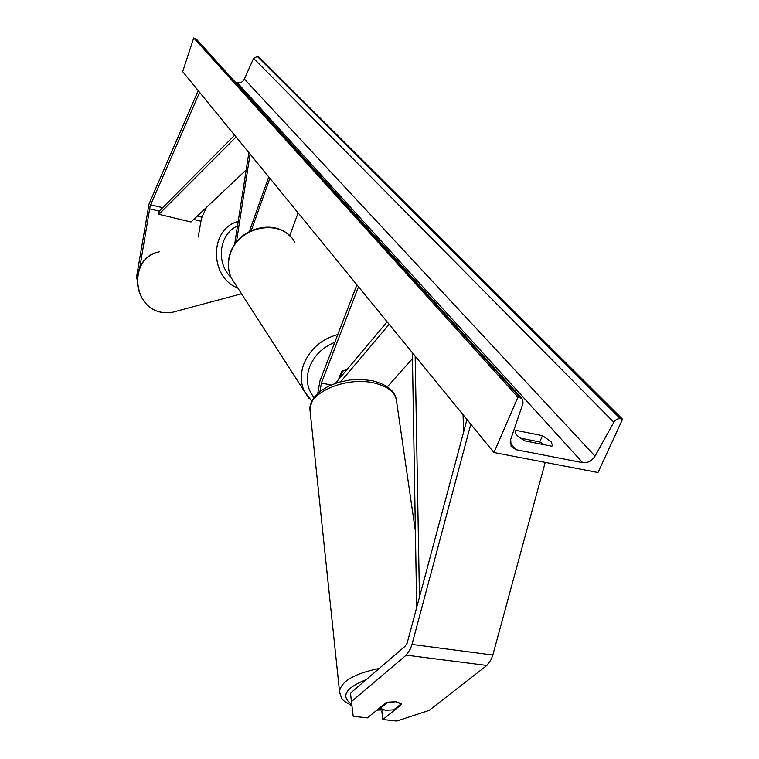 <?xml version="1.0" encoding="UTF-8"?>
<svg xmlns="http://www.w3.org/2000/svg" width="759" height="759" viewBox="0 0 759 759"><rect width="100%" height="100%" fill="white"/><g stroke="black" fill="none" stroke-linecap="round" stroke-linejoin="round"><path stroke-width="1.14" d="M234.607 244.531L248.876 152.635M236.438 242.045L250.081 154.105M268.733 176.942L249.369 231.438M269.872 178.327L251.305 230.499M298.097 212.871L289.71 235.85M139.741 267.832L150.149 206.012L199.589 92.323M198.222 236.998L201.429 218.402L206.391 207.473M136.952 279.141L136.43 277.652L149.011 204.076L198.184 90.606M136.43 277.652L137.094 277.414M486.842 665.472L406.179 655.159L351.426 701.62L353.21 716.335L367.441 717.872L386.122 702.578L396.056 701.733L401.701 704.343L382.83 719.532L396.824 721.05L429.196 710.358L486.842 665.472L491.282 659.381L492.828 655.055L545.218 462.373M351.426 701.62L350.497 693.119L405.002 646.355L407.128 643.224L466.965 419.509M383.39 709.94L381.824 711.221L382.83 719.532M406.179 655.159L410.458 648.888L411.985 644.448L470.798 424.196M340.696 381.73L389.168 324.311M387.413 386.796L412.45 358.618M335.459 383.286L387.137 321.825M358.495 286.769L321.408 383.039L319.956 391.416M356.91 284.834L319.956 380.885L317.784 393.266M338.362 379.842L341.541 371.654L347.015 369.538L342.774 370.866L340.07 377.802M493.938 452.516L517.913 397.194L520.181 397.669L522.723 399.395L523.027 403.257L510.684 439.499L511.13 446.358L516.025 449.698L582.665 462.658C587.741 463.17 591.868 460.998 595.028 456.131L613.86 422.241C615.558 419.623 617.75 418.465 620.445 418.778L622.57 419.224L598.007 472.534L493.938 452.516L182.672 71.621L193.716 37.95L196.742 39.553L521.841 398.418M544.478 444.755L539.734 441.956L520.389 438.123M551.907 446.226L552.524 445.495L551.062 441.691L542.514 435.675L516.006 430.372L515.276 431.188C514.763 433.854 518.046 437.099 525.143 440.932L551.907 446.226M235.252 82.067L237.254 82.627C240.413 83.224 242.795 82.038 244.398 79.078L253.572 58.348L257.367 56.47L258.705 56.859L622.57 419.224M517.913 397.194L193.716 37.95M516.006 430.372L515.171 432.279M542.514 435.675L539.734 441.956M396.056 701.733L387.707 702.189L380.193 708.337L385.496 710.301L393.769 709.845L401.34 703.735L396.056 701.733M380.193 708.337L380.098 707.511M246.201 169.912L190.993 221.998L158.916 214.294L159.191 211.154L234.654 135.225M158.916 214.294L236.087 136.99M463.616 432.07L463.066 414.737M419.471 597.599L415.154 356.104M416.7 607.968L412.346 352.669M200.746 221.163L193.678 219.455M159.191 211.154L149.466 208.81M201.922 217.178L197.283 216.059M162.644 207.672L150.624 204.769M492.828 655.055L411.985 644.448M331.019 384.993L321.408 383.039M294.625 242.083C282.357 218.061 238.933 225.537 230.404 253.572C227.491 262.244 227.823 270.403 231.4 278.06C227.7 270.166 227.33 261.836 230.29 253.079C237.89 228.867 272.823 218.516 289.521 235.669M308.989 398.361L304.387 391.397C300.488 382.897 300.317 373.722 303.875 363.884C310.251 348.874 321.55 339.093 337.783 334.539M334.785 342.347C322.727 347.243 314.33 355.421 309.606 366.891C305.526 378.665 306.997 388.855 314.017 397.45M159.238 251.865C129.22 256.779 131.231 307.452 161.762 312.328L170.595 312.793L161.648 312.338C134.713 308.021 127.996 265.603 152.445 254.35M237.842 288.059C209.057 277.225 209.446 228.468 238.193 221.476M237.482 226.04C219.256 233.658 215.528 262.842 231.078 277.386M516.025 449.698L510.162 442.753M582.665 462.658L237.254 82.627M520.181 397.669L195.11 38.358M620.445 418.778L257.367 56.47M613.86 422.241L253.572 58.348M595.028 456.131L244.398 79.078M351.778 704.475C340.44 696.345 345.279 688.052 366.265 679.59M379.234 668.461C354.406 673.594 341.171 681.259 339.52 691.458L339.738 693.242M351.929 705.785C341.654 699.599 342.043 700.87 339.52 691.458L309.957 409.708C308.012 392.801 345.933 376.426 373.589 382.887C387.84 386.227 395.486 392.289 396.521 401.094L415.391 531.101M382.308 709.618L377.451 709.674M231.4 278.06L304.387 391.397L311.769 401.179M170.595 312.793L241.523 293.78M309.957 409.708L311.845 401.018L313.998 397.469L320.27 391.179L328.723 386.037L338.846 382.223L349.975 379.974L361.322 379.443L372.071 380.657M372.451 380.733C386.407 384.433 394.3 390.42 396.141 398.665M376.948 710.092L383.352 709.969"/></g></svg>
